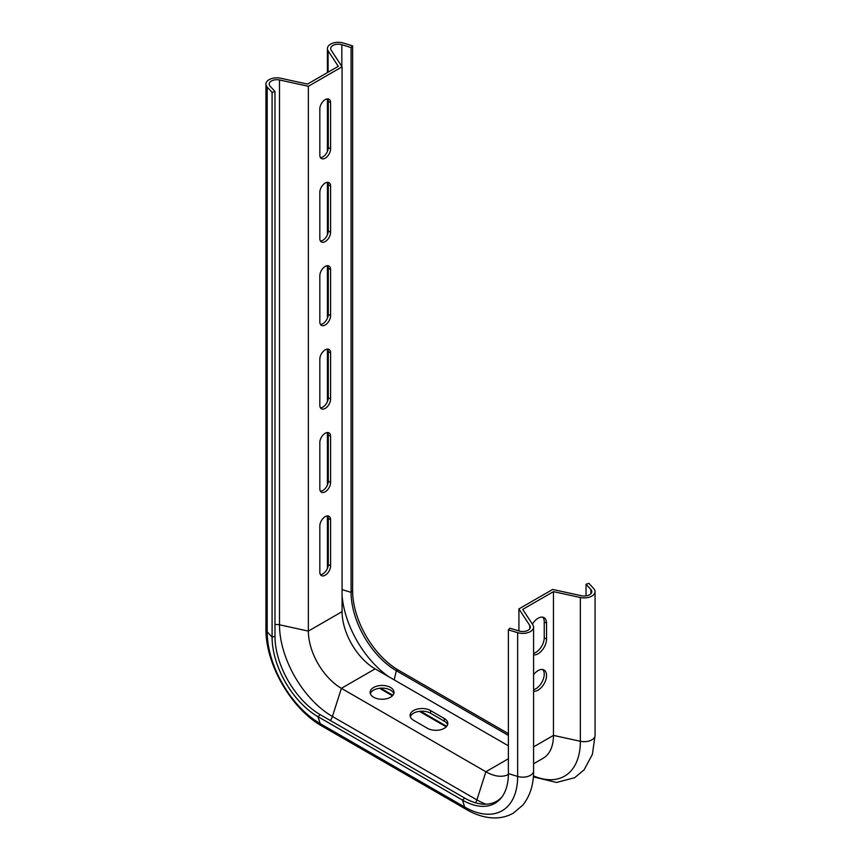 <?xml version="1.0" encoding="UTF-8"?>
<svg xmlns="http://www.w3.org/2000/svg" width="861" height="861" viewBox="0 0 861 861"><rect width="100%" height="100%" fill="white"/><g stroke="black" fill="none" stroke-linecap="round" stroke-linejoin="round"><path stroke-width="1.29" d="M508.388 745.809L375.116 668.868A46.731 26.982 60 0 1 342.075 611.633L342.075 66.814L331.162 50.153A7.609 4.391 180 0 1 330.667 48.593A7.609 4.391 180 0 1 341.828 44.718L351.084 47.538L352.612 45.87L343.356 43.05A10.87 6.275 0 0 0 327.406 48.593A10.87 6.275 0 0 0 328.106 50.821L338.276 66.34L307.538 84.087L280.643 78.222A10.87 6.275 0 0 0 265.931 84.087A10.87 6.275 0 0 0 267.19 87.015L272.087 92.364L272.087 637.183A64.919 37.486 -120 0 0 317.989 716.696L462.486 800.117A64.919 37.486 -120 0 0 501.242 797.889A64.919 37.486 -120 0 0 508.388 773.608L508.388 629.854L517.644 632.674A10.87 6.275 0 0 0 533.594 627.131A10.87 6.275 0 0 0 532.894 624.914L522.724 609.384L553.462 591.636L580.357 597.512A10.87 6.275 0 0 0 595.069 591.636A10.87 6.275 0 0 0 593.81 588.709L588.913 583.36L586.029 584.242L590.926 589.591A7.609 4.391 180 0 1 591.808 591.636A7.609 4.391 180 0 1 581.509 595.747L552.644 589.451L518.925 608.91L518.925 630.941M533.594 763.782L543.108 758.283A49.992 28.865 -120 0 0 553.462 735.402L553.462 591.636M533.594 674.712A11.957 6.899 -60 0 1 544.066 670.019A11.957 6.899 -60 0 1 546.541 675.487A11.957 6.899 -60 0 1 542.182 686.551A11.957 6.899 -60 0 1 533.594 691.232M532.378 624.128A11.957 6.899 -60 0 1 544.066 617.671A11.957 6.899 -60 0 1 546.541 623.138L546.541 639.11A11.957 6.899 -60 0 1 542.182 650.173A11.957 6.899 -60 0 1 533.594 654.855M447.591 724.736A11.957 6.899 0 0 0 444.319 721.184L430.489 713.199A11.957 6.899 0 0 0 418.554 711.477A11.957 6.899 0 0 0 410.299 716.75M393.8 693.686A11.957 6.899 0 0 0 382.08 688.111A11.957 6.899 0 0 0 370.348 693.686M320.432 574.61A7.609 4.391 120 0 0 328.289 564.558L328.289 518.419A7.609 4.391 120 0 0 327.686 515.911M320.432 491.2A7.609 4.391 120 0 0 328.289 481.159L328.289 435.02A7.609 4.391 120 0 0 327.686 432.513M320.432 240.983A7.609 4.391 120 0 0 328.289 230.942L328.289 184.792A7.609 4.391 120 0 0 327.686 182.295M320.432 157.585A7.609 4.391 120 0 0 328.289 147.532L328.289 101.394A7.609 4.391 120 0 0 327.686 98.886M320.432 324.393A7.609 4.391 120 0 0 328.289 314.34L328.289 268.201A7.609 4.391 120 0 0 327.686 265.694M320.432 407.802A7.609 4.391 120 0 0 328.289 397.75L328.289 351.611A7.609 4.391 120 0 0 327.686 349.103M533.594 689.736A11.957 6.899 120 0 0 544.238 674.163A11.957 6.899 120 0 0 542.807 669.546M533.594 653.348A11.957 6.899 120 0 0 544.238 637.775L544.238 621.803A11.957 6.899 120 0 0 542.807 617.197M518.925 608.91L529.838 625.581A7.609 4.391 180 0 1 530.333 627.131A7.609 4.391 180 0 1 519.172 631.016L509.916 628.186L508.388 629.854M272.087 92.364L274.971 91.481L270.074 86.143A7.609 4.391 180 0 1 269.192 84.087A7.609 4.391 180 0 1 279.491 79.976L308.356 86.283L308.356 631.102L279.491 624.795A74.853 43.211 -120 0 0 332.421 716.47L476.908 799.901A74.853 43.211 -120 0 0 485.927 804.206M508.377 774.534A46.731 26.982 60 0 1 485.884 771.757L341.397 688.326A46.731 26.982 60 0 1 308.356 631.102L342.075 611.633M413.581 720.302A11.957 6.899 180 0 1 410.084 715.416A11.957 6.899 180 0 1 417.456 709.044A11.957 6.899 180 0 1 430.489 710.54L444.319 718.526A11.957 6.899 180 0 1 447.817 723.401A11.957 6.899 180 0 1 440.434 729.784A11.957 6.899 180 0 1 427.411 728.288L413.581 720.302M373.62 697.227A11.957 6.899 180 0 1 370.122 692.352A11.957 6.899 180 0 1 382.08 685.453A11.957 6.899 180 0 1 394.026 692.352A11.957 6.899 180 0 1 386.654 698.723A11.957 6.899 180 0 1 373.62 697.227M308.356 86.283L342.075 66.814M319.829 192.337A7.609 4.391 -60 0 1 323.155 184.684A7.609 4.391 -60 0 1 329.02 182.65A7.609 4.391 -60 0 1 330.592 186.127L330.592 232.266A7.609 4.391 -60 0 1 327.266 239.928A7.609 4.391 -60 0 1 321.411 241.963A7.609 4.391 -60 0 1 319.829 238.475L319.829 192.337M319.829 108.938A7.609 4.391 -60 0 1 323.155 101.275A7.609 4.391 -60 0 1 329.02 99.241A7.609 4.391 -60 0 1 330.592 102.717L330.592 148.867A7.609 4.391 -60 0 1 327.266 156.519A7.609 4.391 -60 0 1 321.411 158.553A7.609 4.391 -60 0 1 319.829 155.077L319.829 108.938M319.829 275.746A7.609 4.391 -60 0 1 323.155 268.094A7.609 4.391 -60 0 1 329.02 266.049A7.609 4.391 -60 0 1 330.592 269.536L330.592 315.675A7.609 4.391 -60 0 1 327.266 323.327A7.609 4.391 -60 0 1 321.411 325.372A7.609 4.391 -60 0 1 319.829 321.885L319.829 275.746M319.829 359.155A7.609 4.391 -60 0 1 323.155 351.492A7.609 4.391 -60 0 1 329.02 349.458A7.609 4.391 -60 0 1 330.592 352.945L330.592 399.084A7.609 4.391 -60 0 1 327.266 406.736A7.609 4.391 -60 0 1 321.411 408.771A7.609 4.391 -60 0 1 319.829 405.294L319.829 359.155M319.829 488.693L319.829 442.554A7.609 4.391 -60 0 1 323.155 434.902A7.609 4.391 -60 0 1 329.02 432.868A7.609 4.391 -60 0 1 330.592 436.344L330.592 482.483A7.609 4.391 -60 0 1 327.266 490.146A7.609 4.391 -60 0 1 321.411 492.18A7.609 4.391 -60 0 1 319.829 488.693M319.829 525.963A7.609 4.391 -60 0 1 323.155 518.311A7.609 4.391 -60 0 1 329.02 516.266A7.609 4.391 -60 0 1 330.592 519.753L330.592 565.892A7.609 4.391 -60 0 1 327.266 573.544A7.609 4.391 -60 0 1 321.411 575.589A7.609 4.391 -60 0 1 319.829 572.102L319.829 525.963M586.029 595.898L586.029 584.242M274.971 91.481L274.971 636.301A63.962 36.926 -120 0 0 320.195 714.641L464.682 798.061A63.962 36.926 -120 0 0 502.038 796.845M351.084 47.538L351.084 592.357A63.962 36.926 -120 0 0 396.318 670.697L508.388 735.402M352.612 45.87L352.612 590.7A64.919 37.486 -120 0 0 398.514 670.202L508.388 733.637M533.594 746.874L553.462 735.402L580.357 741.267L580.357 597.512M328.106 50.821L328.106 72.216M328.106 99.919L328.106 149.201M328.106 183.328L328.106 232.61M328.106 266.727L328.106 316.019M328.106 350.136L328.106 399.429M328.106 433.546L328.106 482.827M328.106 516.955L328.106 566.237M533.433 775.869A76.188 43.986 -120 0 0 580.357 741.267A10.87 6.275 0 0 0 595.069 735.402L595.069 591.636M380.648 688.165A76.188 43.986 -120 0 0 381.983 688.951L381.563 688.122M379.636 688.251L383.554 690.673A10.87 6.275 120 0 1 381.983 688.951L392.917 695.257M420.577 711.229L446.698 726.318M529.838 628.681L529.838 625.581M279.491 79.976L279.491 624.795A7.609 4.391 0 0 0 274.971 624.645M508.388 758.756L485.884 771.757L476.908 799.901A7.609 4.391 -60 0 1 475.552 802.807M375.116 668.868L341.397 688.326L332.421 716.47A7.609 4.391 -60 0 1 330.29 720.474M546.541 639.11L544.238 637.775M546.541 623.138L544.238 621.803M444.319 718.526L444.319 721.184M430.489 710.54L430.489 713.199M330.592 436.344L328.289 435.02M330.592 482.483L328.289 481.159M330.592 519.753L328.289 518.419M330.592 565.892L328.289 564.558M330.592 352.945L328.289 351.611M330.592 399.084L328.289 397.75M330.592 269.536L328.289 268.201M330.592 315.675L328.289 314.34M330.592 102.717L328.289 101.394M330.592 148.867L328.289 147.532M330.592 186.127L328.289 184.792M330.592 232.266L328.289 230.942M508.388 773.608L517.644 776.439A10.87 6.275 0 0 0 533.594 770.896L533.594 627.131M464.682 798.061L462.486 800.117L464.671 807.026A74.929 43.254 -120 0 0 517.644 776.439L517.644 632.674M590.926 593.692L590.926 589.591M320.195 714.641L317.989 716.696L320.174 723.606L464.671 807.026A10.87 6.275 120 0 0 466.576 809.588C476.079 815.119 485.572 817.907 495.086 817.95C501.629 817.896 507.678 816.314 513.21 813.193L522.627 805.326C530.021 796.199 533.669 784.715 533.594 770.896M274.971 636.301L272.087 637.183L267.19 631.845A74.929 43.254 -120 0 0 320.174 723.606A10.87 6.275 120 0 0 322.079 726.157L466.576 809.588M398.514 670.202L396.318 670.697L394.187 679.878M267.19 87.015L267.19 631.845A10.87 6.275 180 0 1 265.931 628.907C265.425 664.068 291.373 709.023 322.079 726.157M342.075 595.478A73.96 42.706 -120 0 0 389.097 676.94M352.612 590.7L351.084 592.357L342.075 589.613M341.828 44.718L341.828 66.448M533.357 776.88L556.55 782.455L574.685 777.698L584.102 769.831L592.39 754.376L595.069 735.402M383.554 690.673L392.433 695.796M419.382 711.347L446.224 726.845M265.931 84.087L265.931 628.907M327.406 48.593L327.406 72.615M327.406 98.886L327.406 151.439M327.406 182.295L327.406 234.849M327.406 265.705L327.406 318.247M327.406 349.103L327.406 401.656M327.406 432.513L327.406 485.066M327.406 515.922L327.406 568.464"/></g></svg>
